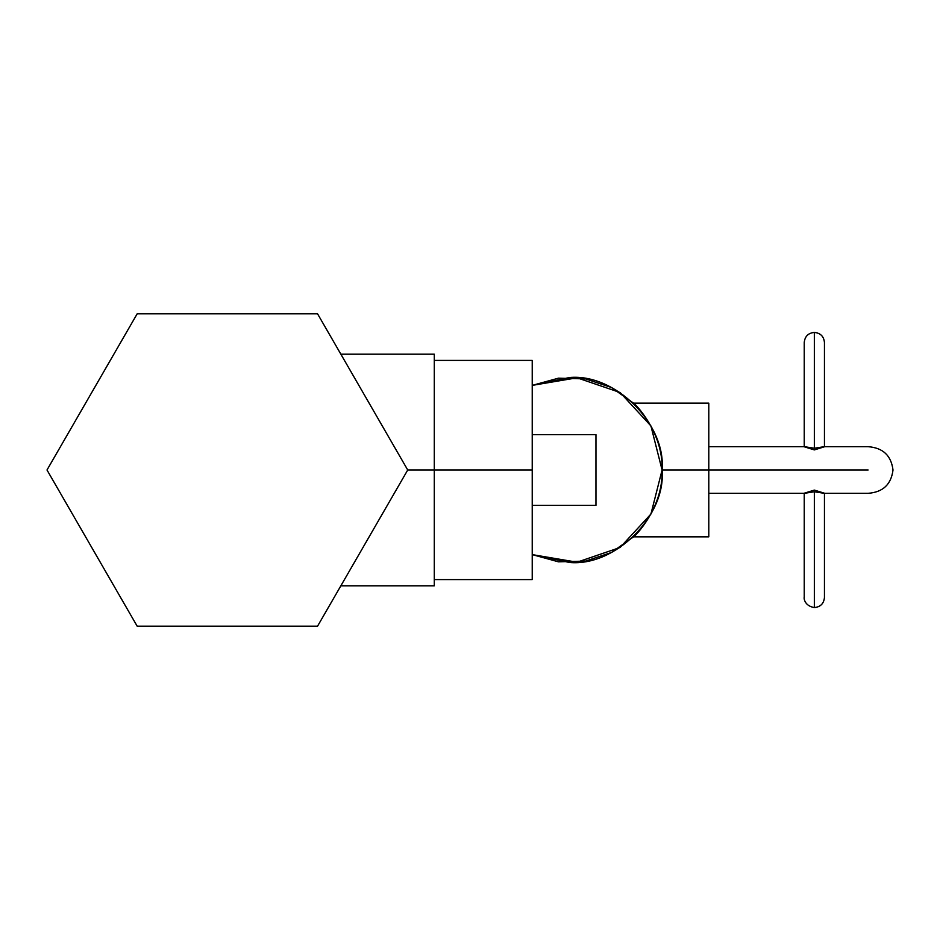 <?xml version="1.0" encoding="UTF-8"?>
<svg xmlns="http://www.w3.org/2000/svg" width="940" height="940" viewBox="0 0 940 940"><rect width="100%" height="100%" fill="white"/><g stroke="black" fill="none" stroke-linecap="round" stroke-linejoin="round"><path stroke-width="1.41" d="M633.525 536.846C634.841 536.587 663.417 507.682 662.089 470L708.795 470L708.795 536.846L708.795 403.154L708.795 470L662.089 470C663.417 432.318 634.841 403.413 633.525 403.154C634.841 403.413 663.417 432.318 662.089 470C663.417 507.682 634.841 536.587 633.525 536.846L611.352 552.532L585.573 561.098L558.419 561.814L532.228 554.612L577.066 562.191L620.095 547.491L650.915 514.074L662.089 470L650.915 425.926L620.095 392.509L577.066 377.81L532.228 385.388L558.419 378.186L585.573 378.902L611.352 387.468L633.525 403.154L708.795 403.154L708.795 470L868.125 470C868.125 437.688 868.125 437.688 868.125 470C868.125 502.312 868.125 502.312 868.125 470L708.795 470L708.795 536.846L633.525 536.846M824.239 446.688L814.346 448.239L804.44 446.688L814.346 448.239L824.227 446.688L868.125 446.688C882.907 447.781 891.202 455.548 893 470C891.191 484.453 882.907 492.219 868.125 493.312L824.227 493.312L814.346 491.761L804.464 493.312L814.346 491.761L824.239 493.312M868.125 470C868.125 502.089 868.125 502.089 868.125 470M532.228 385.388L569.605 377.504C615.359 373.368 666.225 424.234 662.089 470C666.225 515.766 615.359 566.632 569.605 562.496L532.228 554.612M814.346 449.907L824.451 446.782L824.451 342.536C823.851 336.391 820.479 333.03 814.346 332.431L814.346 448.239L814.346 332.431C808.2 333.03 804.84 336.391 804.241 342.536L804.241 446.782L814.346 449.907M824.451 493.218L814.346 490.093L804.241 493.218L804.241 597.464C803.841 597.029 803.735 605.807 814.346 607.569L814.346 491.761L814.346 607.569C820.479 606.97 823.851 603.609 824.451 597.464L824.451 493.218M407.725 470L434.292 470L434.292 585.808L434.292 354.192L434.292 470L407.725 470L317.544 626.193L137.181 626.193L47 470L137.181 626.193L317.544 626.193L407.725 470L317.544 313.807L407.725 470L317.544 626.193L407.725 470L317.544 313.807L137.181 313.807L47 470L137.181 313.807L317.544 313.807L407.725 470M340.856 585.808L434.292 585.808L434.292 354.192L340.856 354.192M434.292 470L532.228 470L532.228 579.592L532.228 360.408L532.228 470L434.292 470M434.292 579.592L532.228 579.592L532.228 360.408L434.292 360.408M532.228 505.368L595.96 505.368L532.228 505.368M595.96 434.632L532.228 434.632L595.96 434.632L595.96 505.368L595.96 434.632M708.795 446.688L804.464 446.688M708.795 493.312L804.464 493.312"/></g></svg>
